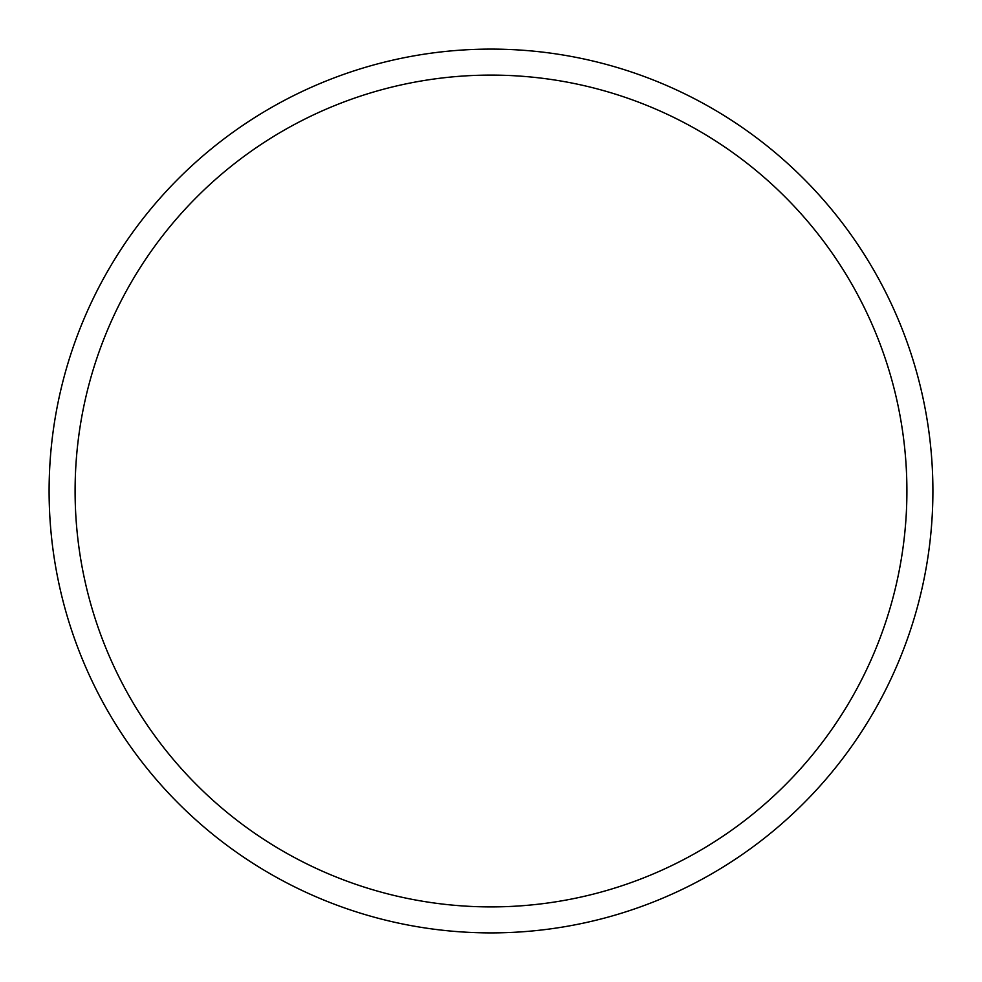 <?xml version="1.0" encoding="UTF-8"?>
<svg xmlns="http://www.w3.org/2000/svg" width="982" height="982" viewBox="0 0 982 982"><rect width="100%" height="100%" fill="white"/><g stroke="black" fill="none" stroke-linecap="round" stroke-linejoin="round"><path stroke-width="1.47" d="M906.902 491A415.902 415.902 0 0 0 491 75.098A415.902 415.902 0 0 0 75.098 491A415.902 415.902 0 0 0 491 906.902A415.902 415.902 0 0 0 906.902 491M49.1 491A441.9 441.9 0 0 1 491 49.1A441.9 441.9 0 0 1 932.9 491A441.9 441.9 0 0 1 491 932.9A441.9 441.9 0 0 1 49.1 491"/></g></svg>
